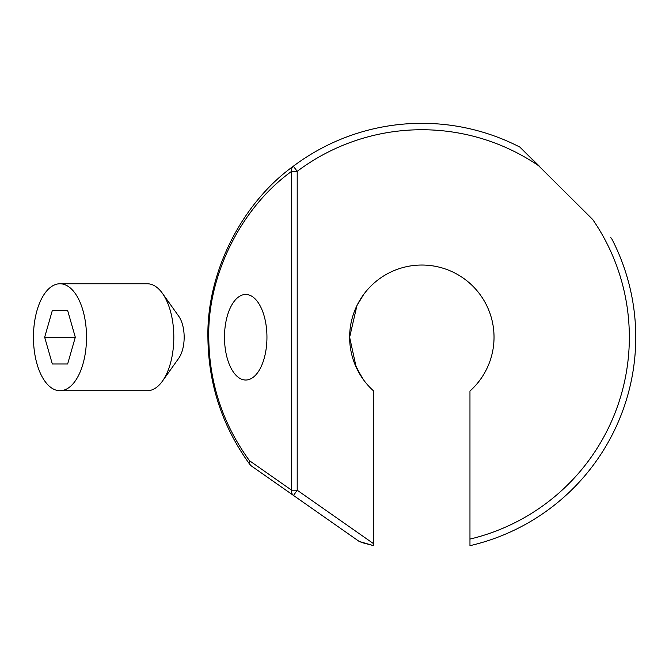 <?xml version="1.0" encoding="UTF-8"?>
<svg xmlns="http://www.w3.org/2000/svg" width="669" height="669" viewBox="0 0 669 669"><rect width="100%" height="100%" fill="white"/><g stroke="black" fill="none" stroke-linecap="round" stroke-linejoin="round"><path stroke-width="1" d="M249.888 464.512A6.414 6.414 0 0 0 251.368 465.95A6.414 5.26 -55 0 1 249.478 460.698L291.634 490.21L291.634 171.331C241.141 207.666 207.482 275.051 208.761 337.243C209.154 382.735 222.727 423.887 249.478 460.698A6.414 4.624 143.5 0 0 249.888 464.512C222.317 426.571 208.327 384.148 207.908 337.243C206.596 273.128 241.3 203.66 293.348 166.205L297.203 171.331L297.203 490.21L293.524 495.47L251.368 465.95L359.194 541.447L373.703 545.678L361.051 542.35M293.348 166.205A213.921 213.921 0 0 1 519.855 147.096L539.54 166.355A207.507 207.507 0 0 0 297.203 171.331L291.634 171.331A6.414 5.218 -126.9 0 1 293.348 166.205A213.921 213.921 0 0 1 519.855 147.096L592.726 219.532A207.507 207.507 0 0 1 469.964 539.089L469.964 391.056A72.202 72.202 0 0 0 473.828 287.143A72.202 72.202 0 0 0 369.84 287.143A72.202 72.202 0 0 0 373.703 391.056L373.703 545.678M266.948 337.243A42.783 21.224 -90 0 0 245.724 294.46A42.783 21.224 -90 0 0 224.491 337.243A42.783 21.224 -90 0 0 245.724 380.025A42.783 21.224 -90 0 0 266.948 337.243M363.484 379.766L356.226 367.39L349.636 337.243L356.953 305.566L363.677 294.46M353.993 361.954L360.558 375.426M469.964 539.089L469.964 545.678L469.964 539.089M373.703 543.78L297.203 490.21L291.634 490.21A6.414 5.26 125 0 0 293.524 495.47M611.976 239.218L610.814 237.62L611.976 239.218A213.921 213.921 0 0 1 469.964 545.678A213.921 213.921 0 0 0 611.976 239.218M59.984 283.765A53.478 26.534 -90 0 0 33.45 337.243A53.478 26.534 -90 0 0 59.984 390.721L147.28 390.721A53.478 26.534 -90 0 0 162.442 381.129A53.478 26.534 -90 0 0 162.442 293.357A53.478 26.534 -90 0 0 147.28 283.765L59.984 283.765A53.478 26.534 -90 0 1 86.518 337.243A53.478 26.534 -90 0 1 59.984 390.721M52.324 310.5L44.664 337.243L52.324 363.986L67.644 363.986L75.304 337.243L67.644 310.5L52.324 310.5L67.644 310.5M162.442 293.357L178.707 316.178A25.673 12.736 90 0 1 178.707 358.308L162.442 381.129M75.304 337.243L44.664 337.243M67.644 363.986L52.324 363.986M207.908 337.243L208.761 337.243"/></g></svg>
